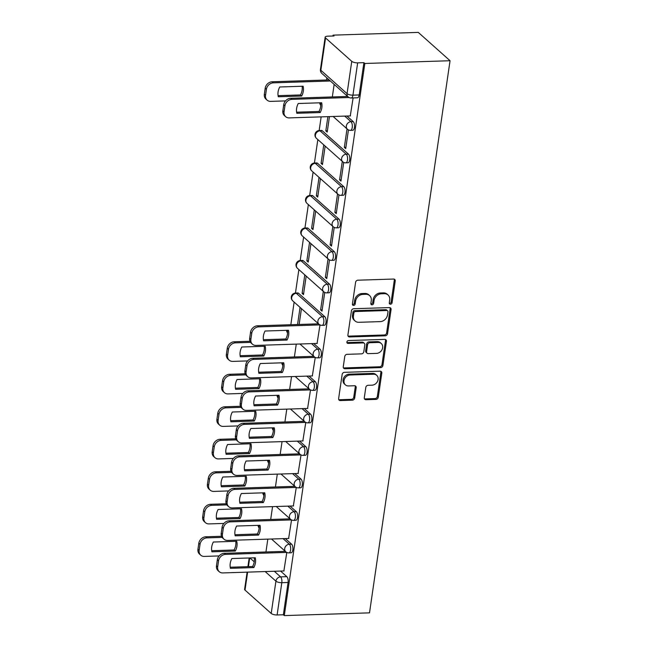<?xml version="1.0" encoding="UTF-8"?>
<svg xmlns="http://www.w3.org/2000/svg" width="648" height="648" viewBox="0 0 648 648"><rect width="100%" height="100%" fill="white"/><g stroke="black" fill="none" stroke-linecap="round" stroke-linejoin="round"><path stroke-width="0.97" d="M390.469 304.236A1.539 1.28 131.7 0 0 392.064 302.762L395.231 281.029A2.203 1.831 131.7 0 0 393.547 279.045L357.874 280.203A2.203 1.831 131.7 0 0 355.59 282.309L352.423 304.034A1.539 1.28 131.7 0 0 355.201 303.944L355.606 301.134A7.039 5.864 131.7 0 1 362.904 294.386L365.877 294.289A7.039 5.864 131.7 0 1 369.611 295.577A7.039 5.864 131.7 0 1 371.264 300.632L370.859 303.442A1.539 1.28 131.7 0 0 373.629 303.353L374.042 300.542A7.039 5.864 131.7 0 1 381.34 293.795L384.313 293.698A7.039 5.864 131.7 0 1 388.047 294.986A7.039 5.864 131.7 0 1 389.699 300.04L389.286 302.851A1.539 1.28 131.7 0 0 390.469 304.236M389.318 303.394A1.539 1.28 131.7 0 0 391.141 301.936L394.308 280.203A2.203 1.831 131.7 0 0 394.17 279.134M352.447 304.584A1.539 1.28 131.7 0 0 354.27 303.118L354.683 300.308L355.606 301.134M370.883 303.993A1.539 1.28 131.7 0 0 372.705 302.527L373.118 299.716L374.042 300.542M324.761 316.645L298.558 293.269A4.487 1.944 -91.8 0 0 297.805 292.953L295.585 293.026A4.487 1.944 88.2 0 1 296.339 293.341L322.542 316.718A4.487 1.944 88.2 0 1 323.87 321.692A4.487 1.944 88.2 0 1 322.08 325.361L324.3 325.288A4.487 1.944 -91.8 0 0 326.09 321.619A4.487 1.944 -91.8 0 0 324.761 316.645L322.542 316.718A4.487 3.734 -48.3 0 0 317.901 321.011A4.487 3.734 -48.3 0 0 318.954 324.227A4.487 4.487 0 0 0 322.08 325.361M329.508 284.14L303.305 260.763A4.487 1.944 -91.8 0 0 302.551 260.456L300.332 260.52A4.487 1.944 88.2 0 1 301.077 260.836L327.289 284.213A4.487 1.944 88.2 0 1 328.609 289.186A4.487 1.944 88.2 0 1 326.819 292.864L329.046 292.791A4.487 1.944 -91.8 0 0 330.836 289.121A4.487 1.944 -91.8 0 0 329.508 284.14L327.289 284.213A4.487 3.734 -48.3 0 0 322.639 288.506A4.487 3.734 -48.3 0 0 323.692 291.73A4.487 4.487 0 0 0 326.819 292.864M334.247 251.635L308.043 228.266A4.487 1.944 -91.8 0 0 307.29 227.95L305.07 228.023A4.487 1.944 88.2 0 1 305.824 228.339L332.027 251.708A4.487 1.944 88.2 0 1 333.356 256.689A4.487 1.944 88.2 0 1 331.565 260.358L333.785 260.285A4.487 1.944 -91.8 0 0 335.575 256.616A4.487 1.944 -91.8 0 0 334.247 251.635L332.027 251.708A4.487 3.734 -48.3 0 0 327.378 256.009A4.487 3.734 -48.3 0 0 328.431 259.224A4.487 4.487 0 0 0 331.565 260.358M338.993 219.137L312.781 195.761A4.487 1.944 -91.8 0 0 312.036 195.445L309.809 195.518A4.487 1.944 88.2 0 1 310.562 195.834L336.766 219.21A4.487 1.944 88.2 0 1 338.094 224.184A4.487 1.944 88.2 0 1 336.304 227.853L338.523 227.788A4.487 1.944 -91.8 0 0 340.313 224.111A4.487 1.944 -91.8 0 0 338.993 219.137L336.766 219.21A4.487 3.734 -48.3 0 0 332.124 223.503A4.487 3.734 -48.3 0 0 333.177 226.719A4.487 4.487 0 0 0 336.304 227.853M343.732 186.632L317.528 163.264A4.487 1.944 -91.8 0 0 316.775 162.948L314.555 163.021A4.487 1.944 88.2 0 1 315.309 163.328L341.512 186.705A4.487 1.944 88.2 0 1 342.841 191.678A4.487 1.944 88.2 0 1 341.051 195.356L343.27 195.283A4.487 1.944 -91.8 0 0 345.06 191.614A4.487 1.944 -91.8 0 0 343.732 186.632L341.512 186.705A4.487 3.734 -48.3 0 0 336.863 191.006A4.487 3.734 -48.3 0 0 337.916 194.222A4.487 4.487 0 0 0 341.051 195.356M348.47 154.135L322.267 130.758A4.487 1.944 -91.8 0 0 321.513 130.442L319.294 130.515A4.487 1.944 88.2 0 1 320.047 130.831L346.251 154.2A4.487 1.944 88.2 0 1 347.579 159.181A4.487 1.944 88.2 0 1 345.789 162.851L348.008 162.778A4.487 1.944 -91.8 0 0 349.799 159.108A4.487 1.944 -91.8 0 0 348.47 154.135L346.251 154.2A4.487 3.734 -48.3 0 0 341.609 158.501A4.487 3.734 -48.3 0 0 342.662 161.717A4.487 4.487 0 0 0 345.789 162.851M364.298 397.742A2.203 1.831 131.7 0 0 365.982 399.727L375.994 399.403A2.203 1.831 131.7 0 0 378.27 397.289L381.794 373.159A2.203 1.831 131.7 0 0 380.109 371.183L344.436 372.333A2.203 1.831 131.7 0 0 342.152 374.439L338.629 398.569A2.203 1.831 131.7 0 0 340.313 400.553L352.407 400.164A2.203 1.831 131.7 0 0 354.683 398.05L356.189 387.723A2.203 1.831 131.7 0 0 354.513 385.746L348.511 385.941A5.889 4.901 131.7 0 1 345.392 384.863A5.889 4.901 131.7 0 1 344.566 378.829A5.889 4.901 131.7 0 1 350.106 374.998L373.596 374.236A5.889 4.901 131.7 0 1 376.715 375.314A5.889 4.901 131.7 0 1 377.541 381.348A5.889 4.901 131.7 0 1 372.001 385.179L368.088 385.309A2.203 1.831 131.7 0 0 365.804 387.415L364.298 397.742M284.294 615.6L364.84 63.48L450.052 60.726L369.506 612.854L284.294 615.6L283.362 614.774L277.109 614.976A4.487 1.539 -171.7 0 1 271.212 613.454L245.009 590.077A4.487 1.539 -171.7 0 1 244.612 589.299L247.115 572.152M385.268 335.802A2.203 1.831 131.7 0 0 387.553 333.688L391.068 309.558A2.203 1.831 131.7 0 0 389.391 307.581L353.711 308.731A2.203 1.831 131.7 0 0 351.427 310.838L347.911 334.967A2.203 1.831 131.7 0 0 349.596 336.952L385.268 335.802L384.345 334.976A2.203 1.831 131.7 0 0 386.629 332.861L390.145 308.731A2.203 1.831 131.7 0 0 390.007 307.662M386.435 341.358L382.911 365.488A2.203 1.831 131.7 0 1 380.635 367.602L344.955 368.752A2.203 1.831 131.7 0 1 343.27 366.768L344.776 356.441A2.203 1.831 131.7 0 1 347.061 354.334L361.527 353.865A2.203 1.831 131.7 0 0 363.803 351.759L364.808 344.906A2.203 1.831 131.7 0 0 363.123 342.93L348.057 343.408A1.539 1.28 131.7 0 1 348.478 340.548L384.75 339.382A2.203 1.831 131.7 0 1 386.435 341.358L385.503 340.532L381.988 364.662L382.911 365.488M280.56 571.066L286.829 576.663L280.576 576.866A4.487 1.944 88.2 0 1 281.815 582.682L277.109 614.976M325.555 37.957L320.849 70.251L347.053 93.628L351.759 61.333L325.555 37.957A4.487 1.539 8.3 0 1 325.158 37.179A4.487 1.539 8.3 0 1 327.742 36.175L334.004 35.972L333.08 35.146L332.951 36.005M326.843 77.882L326.535 80.012M321.157 116.867L319.164 130.523M317.844 139.579L314.426 163.021M313.097 172.084L309.679 195.526M308.359 204.582L304.941 228.031M303.62 237.087L300.194 260.528M298.874 269.592L295.456 293.034M294.135 302.089L290.831 324.721M333.08 35.146L418.292 32.4L450.052 60.726M351.759 61.333A4.487 1.539 8.3 0 0 357.656 62.856L352.941 95.151A4.487 1.944 88.2 0 1 351.232 97.978L357.494 97.775A4.487 1.944 88.2 0 0 359.203 94.948L352.941 95.151A4.487 1.539 8.3 0 1 347.053 93.628A4.487 3.734 131.7 0 0 348.106 96.844A4.487 4.487 0 0 0 351.232 97.978M364.84 63.48L363.909 62.654L357.656 62.856M350.26 115.927L353.12 97.913M327.888 116.648L325.814 130.856L327.386 130.807M325.814 130.856L327.2 132.095L329.459 116.599M347.028 128.879L344.331 147.38L345.911 147.323M344.331 147.38L345.716 148.611L348.446 129.916M323.765 144.869L321.068 163.361L322.647 163.312M321.068 163.361L322.461 164.6L325.158 146.108M342.29 161.384L339.593 179.877L341.164 179.828M339.593 179.877L340.978 181.116L343.707 162.413M319.027 177.366L316.329 195.858L317.909 195.809M316.329 195.858L317.714 197.097L320.412 178.605M337.543 193.89L334.846 212.382L336.425 212.333M334.846 212.382L336.239 213.621L338.969 194.918M314.288 209.871L311.591 228.363L313.162 228.315M311.591 228.363L312.976 229.603L315.673 211.11M332.805 226.387L330.107 244.879L331.687 244.831M330.107 244.879L331.493 246.119L334.222 227.416M309.541 242.376L306.844 260.869L308.424 260.812M306.844 260.869L308.237 262.108L310.935 243.616M328.066 258.892L325.361 277.385L326.94 277.336M325.361 277.385L326.754 278.624L329.484 259.921M304.803 274.874L302.106 293.366L303.677 293.317M302.106 293.366L303.491 294.605L306.188 276.113M323.32 291.398L320.622 309.89L322.202 309.833M320.622 309.89L322.016 311.129L324.737 292.426M317.066 343.448L319.999 324.923M312.328 375.945L315.26 357.429M307.581 408.451L310.514 389.934M302.843 440.956L305.775 422.431M298.096 473.453L301.036 454.937M293.358 505.958L296.29 487.434M288.619 538.464L291.551 519.939M285.306 538.569L291.576 544.158L289.356 544.231A4.487 1.944 88.2 0 1 290.677 549.204A4.487 1.944 88.2 0 1 288.887 552.882L291.114 552.809A4.487 1.944 -91.8 0 0 292.904 549.14A4.487 1.944 -91.8 0 0 291.576 544.158M290.045 506.064L296.314 511.653L294.095 511.726A4.487 1.944 88.2 0 1 295.423 516.707A4.487 1.944 88.2 0 1 293.633 520.376L295.853 520.304A4.487 1.944 -91.8 0 0 297.643 516.634A4.487 1.944 -91.8 0 0 296.314 511.653M294.791 473.558L301.061 479.156L298.833 479.228A4.487 1.944 88.2 0 1 300.162 484.202A4.487 1.944 88.2 0 1 298.372 487.871L300.591 487.806A4.487 1.944 -91.8 0 0 302.381 484.129A4.487 1.944 -91.8 0 0 301.061 479.156M299.53 441.061L305.799 446.65L303.58 446.723A4.487 1.944 88.2 0 1 304.908 451.705A4.487 1.944 88.2 0 1 303.118 455.374L305.338 455.301A4.487 1.944 -91.8 0 0 307.128 451.632A4.487 1.944 -91.8 0 0 305.799 446.65M304.268 408.556L310.538 414.153L308.318 414.218A4.487 1.944 88.2 0 1 309.647 419.199A4.487 1.944 88.2 0 1 307.857 422.869L310.076 422.796A4.487 1.944 -91.8 0 0 311.866 419.126A4.487 1.944 -91.8 0 0 310.538 414.153M309.015 376.059L315.284 381.648L313.065 381.721A4.487 1.944 88.2 0 1 314.385 386.694A4.487 1.944 88.2 0 1 312.595 390.371L314.823 390.299A4.487 1.944 -91.8 0 0 316.613 386.621A4.487 1.944 -91.8 0 0 315.284 381.648M313.754 343.553L320.023 349.142L317.804 349.215A4.487 1.944 88.2 0 1 319.132 354.197A4.487 1.944 88.2 0 1 317.342 357.866L319.561 357.793A4.487 1.944 -91.8 0 0 321.351 354.124A4.487 1.944 -91.8 0 0 320.023 349.142M346.947 116.033L353.217 121.63L350.997 121.703A4.487 1.944 88.2 0 1 352.318 126.676A4.487 1.944 88.2 0 1 350.528 130.353L352.755 130.28A4.487 1.944 -91.8 0 0 354.545 126.603A4.487 1.944 -91.8 0 0 353.217 121.63M300.056 307.379L297.562 324.51M283.873 570.961L286.805 552.444M332.327 96.941L334.157 84.402M283.362 614.774L288.077 582.479A4.487 1.944 -91.8 0 0 286.829 576.663M363.909 62.654L359.203 94.948M299.141 324.454L301.45 308.618M294.394 356.959L296.274 344.12M289.656 389.464L291.527 376.618M284.918 421.961L286.789 409.123M280.171 454.467L282.042 441.62M275.432 486.964L277.304 474.125M270.686 519.469L272.565 506.631M265.947 551.975L267.818 539.128M388.047 294.986L387.115 294.16A7.039 5.864 131.7 0 0 383.389 292.872L384.313 293.698M373.118 299.716A7.039 5.864 131.7 0 1 380.408 292.969L383.389 292.872M369.611 295.577L368.688 294.751A7.039 5.864 131.7 0 0 364.954 293.463L365.877 294.289M354.683 300.308A7.039 5.864 131.7 0 1 361.981 293.56L364.954 293.463M348.049 336.037A2.203 1.831 131.7 0 0 348.665 336.126L384.345 334.976M387.966 311.899A1.539 1.28 131.7 0 0 386.791 310.514L355.477 311.518A1.539 1.28 131.7 0 0 353.881 313L353.444 315.965A7.039 5.864 131.7 0 0 355.096 321.011A7.039 5.864 131.7 0 0 358.83 322.299L380.238 321.611A7.039 5.864 131.7 0 0 387.536 314.863L387.966 311.899M387.609 310.797L386.678 309.971A1.539 1.28 131.7 0 0 385.868 309.687L386.791 310.514M355.096 321.011L354.173 320.185A7.039 5.864 131.7 0 1 352.52 315.139L352.949 312.174A1.539 1.28 131.7 0 1 354.545 310.692L385.868 309.687M343.408 367.837A2.203 1.831 131.7 0 0 344.031 367.926L379.704 366.776A2.203 1.831 131.7 0 0 381.988 364.662M364.289 343.327L363.366 342.5A2.203 1.831 131.7 0 0 362.2 342.104L347.134 342.589L348.057 343.408M376.545 353.379A5.889 4.901 131.7 0 0 382.085 349.547A5.889 4.901 131.7 0 0 381.259 343.521A5.889 4.901 131.7 0 0 378.14 342.444L369.862 342.711A2.203 1.831 131.7 0 0 367.578 344.817L366.582 351.67A2.203 1.831 131.7 0 0 368.267 353.646L376.545 353.379M381.259 343.521L380.336 342.695A5.889 4.901 131.7 0 0 377.209 341.618L378.14 342.444M367.1 353.249L366.177 352.423A2.203 1.831 131.7 0 1 365.658 350.843L366.655 343.991A2.203 1.831 131.7 0 1 368.939 341.885L377.209 341.618M385.503 340.532A2.203 1.831 131.7 0 0 385.366 339.463M376.715 375.314L375.791 374.487A5.889 4.901 131.7 0 0 372.673 373.41L373.596 374.236M345.392 384.863L344.469 384.037A5.889 4.901 131.7 0 1 343.643 378.003A5.889 4.901 131.7 0 1 349.183 374.171L372.673 373.41M338.774 399.638A2.203 1.831 131.7 0 0 339.39 399.727L351.483 399.338A2.203 1.831 131.7 0 0 353.759 397.224L355.266 386.897A2.203 1.831 131.7 0 0 355.128 385.827M364.443 398.812A2.203 1.831 131.7 0 0 365.059 398.901L375.062 398.577A2.203 1.831 131.7 0 0 377.347 396.471L380.87 372.333A2.203 1.831 131.7 0 0 380.724 371.264M303.118 86.233L279.734 86.986A14.013 11.672 131.7 0 0 278.3 96.779L301.693 96.026A14.013 11.672 131.7 0 0 303.118 86.233M330.342 81L273.383 82.839A6.723 5.605 131.7 0 0 266.417 89.286L265.534 95.329A6.723 5.605 131.7 0 0 267.114 100.148A6.723 5.605 131.7 0 0 270.678 101.38L285.525 100.902M302.138 86.265A14.013 11.672 131.7 0 1 300.486 94.948L278.081 95.677M267.114 100.148L265.915 99.079A6.723 5.605 -48.3 0 1 264.327 94.252L265.21 88.209A6.723 5.605 -48.3 0 1 272.184 81.761L273.383 82.839M329.144 79.931L272.184 81.761M300.486 94.948L301.693 96.026M320.655 102.781A14.013 11.672 -48.3 0 1 319.01 111.472L296.606 112.193M349.094 97.508L291.908 99.355A6.723 5.605 131.7 0 0 284.934 105.802L284.051 111.845A6.723 5.605 131.7 0 0 285.638 116.664L284.432 115.595A6.723 5.605 -48.3 0 1 282.852 110.768L283.735 104.725A6.723 5.605 -48.3 0 1 290.701 98.285L347.66 96.447M320.209 112.541A14.013 11.672 -48.3 0 0 321.643 102.749L298.25 103.51A14.013 11.672 -48.3 0 0 296.825 113.295L320.209 112.541L319.01 111.472M285.638 116.664A6.723 5.605 131.7 0 0 289.202 117.896L350.487 115.919M265.186 346.251L241.801 347.004A14.013 11.672 131.7 0 0 240.368 356.797L263.76 356.044A14.013 11.672 131.7 0 0 265.186 346.251M250.565 342.371L235.451 342.857A6.723 5.605 131.7 0 0 228.485 349.304L227.602 355.347A6.723 5.605 131.7 0 0 229.181 360.166A6.723 5.605 131.7 0 0 232.745 361.398L247.593 360.92M264.206 346.283A14.013 11.672 131.7 0 1 262.553 354.974L240.149 355.695M229.181 360.166L227.983 359.097A6.723 5.605 -48.3 0 1 226.395 354.27L227.278 348.227A6.723 5.605 -48.3 0 1 234.252 341.78L235.451 342.857M249.974 341.277L234.252 341.78M262.553 354.974L263.76 356.044M260.447 378.756L237.055 379.509A14.013 11.672 131.7 0 0 235.629 389.302L259.014 388.549A14.013 11.672 131.7 0 0 260.447 378.756M245.827 374.868L230.712 375.362A6.723 5.605 131.7 0 0 223.738 381.802L222.863 387.844A6.723 5.605 131.7 0 0 224.443 392.672A6.723 5.605 131.7 0 0 228.007 393.903L242.846 393.425M259.459 378.788A14.013 11.672 131.7 0 1 257.815 387.472L235.41 388.193M224.443 392.672L223.236 391.595A6.723 5.605 -48.3 0 1 221.656 386.775L222.539 380.732A6.723 5.605 -48.3 0 1 229.505 374.285L230.712 375.362M245.228 373.774L229.505 374.285M257.815 387.472L259.014 388.549M255.701 411.253L232.316 412.015A14.013 11.672 131.7 0 0 230.891 421.799L254.275 421.046A14.013 11.672 131.7 0 0 255.701 411.253M241.088 407.373L225.974 407.859A6.723 5.605 131.7 0 0 219 414.307L218.117 420.35A6.723 5.605 131.7 0 0 219.696 425.169A6.723 5.605 131.7 0 0 223.268 426.4L238.108 425.922M254.721 411.286A14.013 11.672 131.7 0 1 253.068 419.977L230.664 420.698M219.696 425.169L218.498 424.1A6.723 5.605 -48.3 0 1 216.918 419.272L217.793 413.23A6.723 5.605 -48.3 0 1 224.767 406.79L225.974 407.859M240.489 406.28L224.767 406.79M253.068 419.977L254.275 421.046M250.962 443.759L227.578 444.512A14.013 11.672 131.7 0 0 226.144 454.305L249.537 453.551A14.013 11.672 131.7 0 0 250.962 443.759M236.342 439.879L221.227 440.365A6.723 5.605 131.7 0 0 214.261 446.812L213.378 452.855A6.723 5.605 131.7 0 0 214.958 457.674A6.723 5.605 131.7 0 0 218.522 458.906L233.361 458.428M249.982 443.791A14.013 11.672 131.7 0 1 248.33 452.474L225.925 453.203M214.958 457.674L213.751 456.605A6.723 5.605 -48.3 0 1 212.171 451.778L213.054 445.735A6.723 5.605 -48.3 0 1 220.028 439.287L221.227 440.365M235.742 438.785L220.028 439.287M248.33 452.474L249.537 453.551M246.224 476.264L222.831 477.017A14.013 11.672 131.7 0 0 221.405 486.81L244.79 486.057A14.013 11.672 131.7 0 0 246.224 476.264M231.603 472.376L216.489 472.862A6.723 5.605 131.7 0 0 209.515 479.309L208.64 485.352A6.723 5.605 131.7 0 0 210.219 490.18A6.723 5.605 131.7 0 0 213.783 491.411L228.623 490.933M245.236 476.296A14.013 11.672 131.7 0 1 243.591 484.979L221.187 485.7M210.219 490.18L209.012 489.102A6.723 5.605 -48.3 0 1 207.433 484.283L208.316 478.24A6.723 5.605 -48.3 0 1 215.282 471.793L216.489 472.862M231.004 471.282L215.282 471.793M243.591 484.979L244.79 486.057M287.469 330.302A14.013 11.672 -48.3 0 1 285.817 338.985L263.412 339.706M319.942 324.899L258.714 326.876A6.723 5.605 131.7 0 0 251.748 333.315L250.865 339.358A6.723 5.605 131.7 0 0 252.445 344.185L251.238 343.108A6.723 5.605 -48.3 0 1 249.658 338.288L250.541 332.246A6.723 5.605 -48.3 0 1 257.507 325.798L318.508 323.83M287.024 340.062A14.013 11.672 -48.3 0 0 288.449 330.269L265.056 331.023A14.013 11.672 -48.3 0 0 263.631 340.816L287.024 340.062L285.817 338.985M252.445 344.185A6.723 5.605 131.7 0 0 256.009 345.416L317.301 343.44M282.722 362.799A14.013 11.672 -48.3 0 1 281.078 371.49L258.674 372.211M315.195 357.396L253.976 359.373A6.723 5.605 131.7 0 0 247.001 365.82L246.119 371.863A6.723 5.605 131.7 0 0 247.698 376.691L246.499 375.613A6.723 5.605 -48.3 0 1 244.92 370.786L245.803 364.743A6.723 5.605 -48.3 0 1 252.769 358.304L313.762 356.335M282.277 372.56A14.013 11.672 -48.3 0 0 283.711 362.767L260.318 363.528A14.013 11.672 -48.3 0 0 258.892 373.313L282.277 372.56L281.078 371.49M247.698 376.691A6.723 5.605 131.7 0 0 251.27 377.914L312.555 375.937M277.984 395.304A14.013 11.672 -48.3 0 1 276.332 403.988L253.927 404.716M310.457 389.902L249.229 391.878A6.723 5.605 131.7 0 0 242.263 398.326L241.38 404.368A6.723 5.605 131.7 0 0 242.96 409.188L241.761 408.119A6.723 5.605 -48.3 0 1 240.173 403.291L241.056 397.248A6.723 5.605 -48.3 0 1 248.03 390.801L309.023 388.832M277.538 405.065A14.013 11.672 -48.3 0 0 278.964 395.272L255.579 396.025A14.013 11.672 -48.3 0 0 254.146 405.818L277.538 405.065L276.332 403.988M242.96 409.188A6.723 5.605 131.7 0 0 246.524 410.419L307.816 408.443M273.237 427.81A14.013 11.672 -48.3 0 1 271.593 436.493L249.188 437.214M305.718 422.407L244.49 424.375A6.723 5.605 131.7 0 0 237.516 430.823L236.642 436.865A6.723 5.605 131.7 0 0 238.221 441.693L237.014 440.616A6.723 5.605 -48.3 0 1 235.435 435.796L236.318 429.754A6.723 5.605 -48.3 0 1 243.284 423.306L304.285 421.338M272.792 437.57A14.013 11.672 -48.3 0 0 274.226 427.777L250.833 428.531A14.013 11.672 -48.3 0 0 249.407 438.323L272.792 437.57L271.593 436.493M238.221 441.693A6.723 5.605 131.7 0 0 241.785 442.924L303.07 440.948M268.499 460.307A14.013 11.672 -48.3 0 1 266.846 468.998L244.442 469.719M300.972 454.904L239.752 456.88A6.723 5.605 131.7 0 0 232.778 463.328L231.895 469.371A6.723 5.605 131.7 0 0 233.474 474.19L232.276 473.121A6.723 5.605 -48.3 0 1 230.696 468.293L231.571 462.251A6.723 5.605 -48.3 0 1 238.545 455.811L299.538 453.843M268.053 470.067A14.013 11.672 -48.3 0 0 269.479 460.274L246.094 461.028A14.013 11.672 -48.3 0 0 244.669 470.821L268.053 470.067L266.846 468.998M233.474 474.19A6.723 5.605 131.7 0 0 237.047 475.421L298.331 473.445M263.76 492.812A14.013 11.672 -48.3 0 1 262.108 501.495L239.703 502.224M296.233 487.409L235.005 489.386A6.723 5.605 131.7 0 0 228.039 495.833L227.156 501.868A6.723 5.605 131.7 0 0 228.736 506.695L227.529 505.626A6.723 5.605 -48.3 0 1 225.95 500.799L226.832 494.756A6.723 5.605 -48.3 0 1 233.806 488.309L294.8 486.34M263.315 502.573A14.013 11.672 -48.3 0 0 264.74 492.78L241.356 493.533A14.013 11.672 -48.3 0 0 239.922 503.326L263.315 502.573L262.108 501.495M228.736 506.695A6.723 5.605 131.7 0 0 232.3 507.927L293.593 505.95M241.477 508.761L218.093 509.514A14.013 11.672 131.7 0 0 216.659 519.307L240.052 518.554A14.013 11.672 131.7 0 0 241.477 508.761M226.857 504.881L211.742 505.367A6.723 5.605 131.7 0 0 204.776 511.815L203.893 517.857A6.723 5.605 131.7 0 0 205.473 522.677A6.723 5.605 131.7 0 0 209.037 523.908L223.884 523.43M240.497 508.793A14.013 11.672 131.7 0 1 238.845 517.485L216.44 518.206M205.473 522.677L204.274 521.608A6.723 5.605 -48.3 0 1 202.694 516.78L203.569 510.737A6.723 5.605 -48.3 0 1 210.543 504.29L211.742 505.367M226.265 503.788L210.543 504.29M238.845 517.485L240.052 518.554M259.014 525.317A14.013 11.672 -48.3 0 1 257.369 534.001L234.965 534.721M291.495 519.915L230.267 521.883A6.723 5.605 131.7 0 0 223.293 528.331L222.41 534.373A6.723 5.605 131.7 0 0 223.997 539.201L222.791 538.124A6.723 5.605 -48.3 0 1 221.211 533.304L222.094 527.261A6.723 5.605 -48.3 0 1 229.06 520.814L290.053 518.846M258.568 535.078A14.013 11.672 -48.3 0 0 260.002 525.285L236.609 526.038A14.013 11.672 -48.3 0 0 235.184 535.831L258.568 535.078L257.369 534.001M223.997 539.201A6.723 5.605 131.7 0 0 227.561 540.432L288.846 538.456M236.739 541.266L213.346 542.02A14.013 11.672 131.7 0 0 211.92 551.812L235.313 551.059A14.013 11.672 131.7 0 0 236.739 541.266M222.118 537.386L207.004 537.872A6.723 5.605 131.7 0 0 200.038 544.312L199.155 550.355A6.723 5.605 131.7 0 0 200.734 555.182A6.723 5.605 131.7 0 0 204.298 556.413L219.137 555.935M235.759 541.299A14.013 11.672 131.7 0 1 234.106 549.982L211.702 550.711M200.734 555.182L199.527 554.105A6.723 5.605 -48.3 0 1 197.948 549.285L198.831 543.243A6.723 5.605 -48.3 0 1 205.797 536.795L207.004 537.872M221.519 536.293L205.797 536.795M234.106 549.982L235.313 551.059M254.275 557.815A14.013 11.672 -48.3 0 1 252.623 566.506L230.218 567.227M286.748 552.412L225.52 554.388A6.723 5.605 131.7 0 0 218.554 560.836L217.671 566.879A6.723 5.605 131.7 0 0 219.251 571.698L218.052 570.629A6.723 5.605 -48.3 0 1 216.464 565.801L217.347 559.759A6.723 5.605 -48.3 0 1 224.321 553.311L285.314 551.351M253.83 567.575A14.013 11.672 -48.3 0 0 255.255 557.782L231.871 558.535A14.013 11.672 -48.3 0 0 230.437 568.328L253.83 567.575L252.623 566.506M219.251 571.698A6.723 5.605 131.7 0 0 222.815 572.929L284.108 570.953M391.141 301.936L392.064 302.762M354.27 303.118L355.201 303.944M372.705 302.527L373.629 303.353M298.558 293.269L296.339 293.341A4.487 3.734 131.7 0 0 291.689 297.635A4.487 3.734 -48.3 0 0 292.75 300.858L318.954 324.227M303.305 260.763L301.077 260.836A4.487 3.734 131.7 0 0 296.436 265.137A4.487 3.734 -48.3 0 0 297.489 268.353L323.692 291.73M308.043 228.266L305.824 228.339A4.487 3.734 131.7 0 0 301.174 232.632A4.487 3.734 -48.3 0 0 302.227 235.848L328.431 259.224M312.781 195.761L310.562 195.834A4.487 3.734 131.7 0 0 305.921 200.135A4.487 3.734 -48.3 0 0 306.974 203.351L333.177 226.719M317.528 163.264L315.309 163.328A4.487 3.734 131.7 0 0 310.659 167.63A4.487 3.734 -48.3 0 0 311.712 170.845L337.916 194.222M322.267 130.758L320.047 130.831A4.487 3.734 131.7 0 0 315.398 135.124A4.487 3.734 -48.3 0 0 316.451 138.34L342.662 161.717M274.306 571.269L280.576 576.866A4.487 3.734 -48.3 0 0 275.926 581.159L265.17 571.568M254.227 561.808L249.909 557.96M249.699 557.96L248.427 566.635M247.625 572.127L245.009 590.077M271.212 613.454L275.926 581.159A4.487 1.539 8.3 0 0 281.815 582.682L288.077 582.479M283.087 538.642L289.356 544.231A4.487 3.734 -48.3 0 0 284.707 548.524A4.487 3.734 -48.3 0 0 285.76 551.748A4.487 4.487 0 0 0 288.887 552.882M287.825 506.137L294.095 511.726A4.487 3.734 -48.3 0 0 289.445 516.027A4.487 3.734 -48.3 0 0 290.498 519.242A4.487 4.487 0 0 0 293.633 520.376M292.564 473.631L298.833 479.228A4.487 3.734 -48.3 0 0 294.192 483.521A4.487 3.734 -48.3 0 0 295.245 486.737A4.487 4.487 0 0 0 298.372 487.871M297.311 441.134L303.58 446.723A4.487 3.734 -48.3 0 0 298.931 451.024A4.487 3.734 -48.3 0 0 299.984 454.24A4.487 4.487 0 0 0 303.118 455.374M302.049 408.629L308.318 414.218A4.487 3.734 -48.3 0 0 303.669 418.519A4.487 3.734 -48.3 0 0 304.73 421.735A4.487 4.487 0 0 0 307.857 422.869M306.788 376.124L313.065 381.721A4.487 3.734 -48.3 0 0 308.416 386.014A4.487 3.734 -48.3 0 0 309.469 389.229A4.487 4.487 0 0 0 312.595 390.371M311.534 343.626L317.804 349.215A4.487 3.734 -48.3 0 0 313.154 353.516A4.487 3.734 -48.3 0 0 314.207 356.732A4.487 4.487 0 0 0 317.342 357.866M344.72 116.105L350.997 121.703A4.487 3.734 -48.3 0 0 346.348 125.996A4.487 3.734 -48.3 0 0 347.401 129.211A4.487 4.487 0 0 0 350.528 130.353M319.707 102.813A4.487 4.487 0 0 0 320.768 105.397A4.487 3.734 -48.3 0 1 320.12 102.797M287.574 332.886A4.487 3.734 -48.3 0 1 286.926 330.318M282.836 365.391A4.487 3.734 -48.3 0 1 282.188 362.815M278.097 397.896A4.487 3.734 -48.3 0 1 277.449 395.321M273.351 430.394A4.487 3.734 -48.3 0 1 272.703 427.826M267.551 460.339A4.487 4.487 0 0 0 268.612 462.923A4.487 3.734 -48.3 0 1 267.964 460.323M263.866 495.396A4.487 3.734 -48.3 0 1 263.218 492.828M258.066 525.342A4.487 4.487 0 0 0 259.127 527.934A4.487 3.734 -48.3 0 1 258.479 525.334M321.902 73.467A4.487 3.734 131.7 0 1 320.849 70.251A4.487 1.539 -171.7 0 1 320.444 69.474A4.487 4.487 0 0 0 321.902 73.467L348.106 96.844M380.408 292.969L381.34 293.795M361.981 293.56L362.904 294.386M394.308 280.203L395.231 281.029M348.665 336.126L349.596 336.952M390.145 308.731L391.068 309.558M386.629 332.861L387.553 333.688M354.545 310.692L355.477 311.518M352.949 312.174L353.881 313M352.52 315.139L353.444 315.965M379.704 366.776L380.635 367.602M344.031 367.926L344.955 368.752M362.2 342.104L363.123 342.93M368.939 341.885L369.862 342.711M366.655 343.991L367.578 344.817M365.658 350.843L366.582 351.67M349.183 374.171L350.106 374.998M355.266 386.897L356.189 387.723M353.759 397.224L354.683 398.05M351.483 399.338L352.407 400.164M339.39 399.727L340.313 400.553M380.87 372.333L381.794 373.159M377.347 396.471L378.27 397.289M375.062 398.577L375.994 399.403M365.059 398.901L365.982 399.727M264.327 94.252L265.534 95.329M265.21 88.209L266.417 89.286M291.908 99.355L290.701 98.285M284.934 105.802L283.735 104.725M284.051 111.845L282.852 110.768M226.395 354.27L227.602 355.347M227.278 348.227L228.485 349.304M221.656 386.775L222.863 387.844M222.539 380.732L223.738 381.802M216.918 419.272L218.117 420.35M217.793 413.23L219 414.307M212.171 451.778L213.378 452.855M213.054 445.735L214.261 446.812M207.433 484.283L208.64 485.352M208.316 478.24L209.515 479.309M258.714 326.876L257.507 325.798M251.748 333.315L250.541 332.246M250.865 339.358L249.658 338.288M253.976 359.373L252.769 358.304M247.001 365.82L245.803 364.743M246.119 371.863L244.92 370.786M249.229 391.878L248.03 390.801M242.263 398.326L241.056 397.248M241.38 404.368L240.173 403.291M244.49 424.375L243.284 423.306M237.516 430.823L236.318 429.754M236.642 436.865L235.435 435.796M239.752 456.88L238.545 455.811M232.778 463.328L231.571 462.251M231.895 469.371L230.696 468.293M235.005 489.386L233.806 488.309M228.039 495.833L226.832 494.756M227.156 501.868L225.95 500.799M202.694 516.78L203.893 517.857M203.569 510.737L204.776 511.815M230.267 521.883L229.06 520.814M223.293 528.331L222.094 527.261M222.41 534.373L221.211 533.304M197.948 549.285L199.155 550.355M198.831 543.243L200.038 544.312M225.52 554.388L224.321 553.311M218.554 560.836L217.347 559.759M217.671 566.879L216.464 565.801M347.401 129.211L333.129 116.486M319.294 130.515A4.487 4.487 0 0 0 316.451 138.34M314.555 163.021A4.487 4.487 0 0 0 311.712 170.845M309.809 195.518A4.487 4.487 0 0 0 306.974 203.351M305.07 228.023A4.487 4.487 0 0 0 302.227 235.848M300.332 260.52A4.487 4.487 0 0 0 297.489 268.353M295.585 293.026A4.487 4.487 0 0 0 292.75 300.858M314.207 356.732L299.935 343.999M286.513 330.326A4.487 4.487 0 0 0 287.574 332.918M309.469 389.229L295.196 376.504M281.775 362.831A4.487 4.487 0 0 0 282.836 365.415M304.73 421.735L290.45 409.001M277.036 395.337A4.487 4.487 0 0 0 278.089 397.921M299.984 454.24L285.711 441.507M272.29 427.834A4.487 4.487 0 0 0 273.351 430.426M295.245 486.737L280.973 474.004M290.498 519.242L276.226 506.509M262.813 492.845A4.487 4.487 0 0 0 263.866 495.428M285.76 551.748L271.488 539.015M249.18 557.977L247.917 566.652M325.158 37.179L320.444 69.474"/></g></svg>
